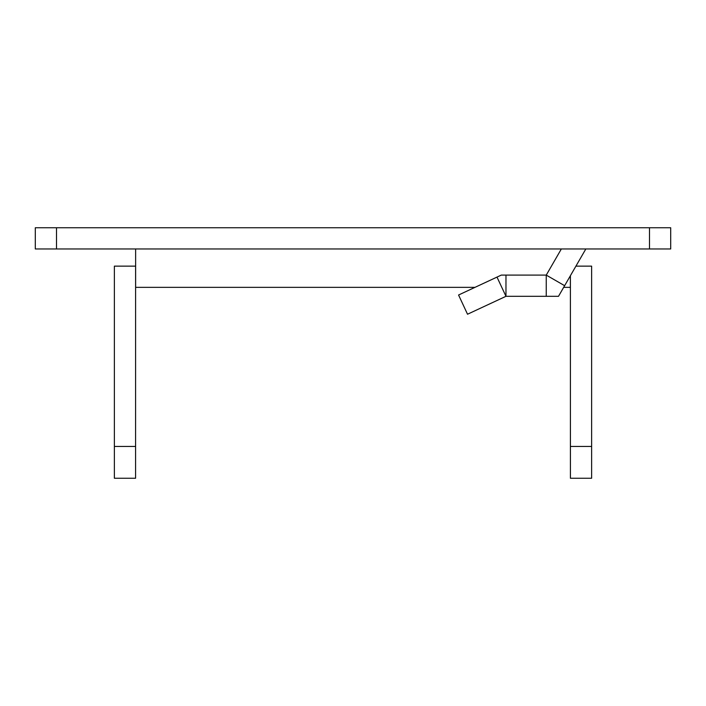 <?xml version="1.0" encoding="UTF-8"?>
<svg xmlns="http://www.w3.org/2000/svg" width="706" height="706" viewBox="0 0 706 706"><rect width="100%" height="100%" fill="white"/><g stroke="black" fill="none" stroke-linecap="round" stroke-linejoin="round"><path stroke-width="1.06" d="M135.605 266.144L135.587 446.439L114.372 446.439L114.372 266.144L135.631 266.144M575.919 266.144L591.628 266.144L591.628 478.253L570.413 478.253L570.395 275.719M591.628 446.439L570.413 446.439M570.413 287.351L563.679 287.351M135.587 446.439L135.587 478.253L114.372 478.253L114.372 446.439M135.631 248.962L135.631 287.351L474.988 287.351M56.515 227.747L35.3 227.747L35.3 248.962L56.515 248.962L56.515 227.747L670.7 227.747L670.7 248.962L649.485 248.962L649.485 227.747M570.369 275.755L570.369 287.351M56.515 248.962L649.485 248.962M561.349 248.962L546.259 275.102L505.973 275.102L505.964 296.308L546.25 296.308L546.25 275.102L564.632 285.692L585.839 248.962M505.973 287.351L505.964 296.308L496.998 277.087L501.269 275.102L505.973 275.102M564.632 285.692L558.508 296.308L546.25 296.308M496.998 277.087L458.565 295.011L467.522 314.232L505.964 296.308"/></g></svg>
